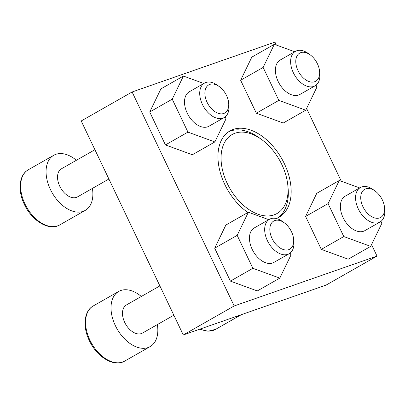 <?xml version="1.0" encoding="UTF-8"?>
<svg xmlns="http://www.w3.org/2000/svg" width="405" height="405" viewBox="0 0 405 405"><rect width="100%" height="100%" fill="white"/><g stroke="black" fill="none" stroke-linecap="round" stroke-linejoin="round"><path stroke-width="0.61" d="M247.906 212.493A49.628 31.231 -119.7 0 1 219.343 168.774A49.628 31.231 -119.7 0 1 229.994 130.906A49.628 31.231 -119.7 0 1 284.34 163.635A49.628 31.231 -119.7 0 1 279.121 217.156A49.628 31.231 -119.7 0 1 276.256 218.498M287.864 185.733A45.426 28.588 60.3 0 0 281.819 164.516A45.426 28.588 60.3 0 0 261.483 139.416A45.426 28.588 60.3 0 0 226.522 139.426A45.426 28.588 60.3 0 0 227.301 183.551A45.426 28.588 60.3 0 0 266.5 215.946A45.426 28.588 60.3 0 0 287.864 185.733L288.107 188.436A49.628 31.231 -119.7 0 1 277.668 217.905M228.607 131.777A49.628 31.231 -119.7 0 1 259.286 137.832L261.483 139.416M371.547 244.635L377.009 256.087L234.171 305.962L183.268 334.95L81.208 120.968L132.106 91.981L274.944 42.105L276.352 45.051M234.171 305.962L132.106 91.981M306.595 108.459L341.309 181.232M377.009 256.087L326.111 285.079L183.268 334.95M316.032 85.182L316.938 87.08L305.75 110.201L283.247 123.019L256.345 113.197L240.631 80.251L251.819 57.13L274.322 44.312L294.724 51.759M225.129 116.918L226.036 118.817L214.847 141.942L192.345 154.756L165.442 144.934L149.728 111.993L160.917 88.867L183.419 76.054L203.821 83.501M290.081 253.095L290.987 254.998L279.799 278.119L257.296 290.937L230.394 281.111L214.68 248.169L225.869 225.048L248.371 212.23L268.773 219.677M380.983 221.358L381.89 223.256L370.702 246.377L348.199 259.195L321.297 249.374L305.583 216.427L316.771 193.306L339.274 180.488L359.675 187.935M236.252 316.452A31.737 19.972 60.3 0 0 241.036 314.862A31.737 19.972 60.3 0 0 241.37 314.665M141.34 296.46A31.737 19.972 60.3 0 0 118.716 291.448A31.737 19.972 60.3 0 0 115.379 325.676A31.737 19.972 60.3 0 0 150.133 346.604A31.737 19.972 60.3 0 0 157.363 324.587M159.874 285.905L126.416 304.96A16.185 10.186 60.3 0 0 124.71 322.415A16.185 10.186 60.3 0 0 142.433 333.087L173.846 315.196M76.388 160.279A31.737 19.972 60.3 0 0 53.764 155.272A31.737 19.972 60.3 0 0 50.428 189.499A31.737 19.972 60.3 0 0 85.177 210.428A31.737 19.972 60.3 0 0 92.411 188.411M94.922 149.723L61.459 168.784A16.185 10.186 60.3 0 0 59.758 186.239A16.185 10.186 60.3 0 0 77.482 196.911L108.894 179.02M370.702 246.377L343.799 236.555L321.297 249.374M343.799 236.555L328.085 203.614L305.583 216.427M328.085 203.614L339.274 180.488M380.022 222.001L364.809 230.668A19.835 12.484 -119.7 0 1 343.086 217.591A19.835 12.484 -119.7 0 1 345.171 196.197L360.389 187.53A19.835 12.484 60.3 0 0 358.303 208.924A19.835 12.484 60.3 0 0 380.022 222.001A19.835 12.484 60.3 0 0 384.75 209.876L384.537 207.532A16.185 10.186 60.3 0 0 375.136 191.028A16.185 10.186 60.3 0 0 362.683 191.033A16.185 10.186 60.3 0 0 362.956 206.752A16.185 10.186 60.3 0 0 376.928 218.3A16.185 10.186 60.3 0 0 384.537 207.532M375.136 191.028L373.228 189.651A19.835 12.484 60.3 0 0 360.389 187.53M279.799 278.119L252.897 268.297L230.394 281.111M252.897 268.297L237.183 235.351L214.68 248.169M237.183 235.351L248.371 212.23M289.119 253.743L273.901 262.41A19.835 12.484 -119.7 0 1 252.183 249.328A19.835 12.484 -119.7 0 1 254.269 227.939L269.487 219.272A19.835 12.484 60.3 0 0 267.401 240.661A19.835 12.484 60.3 0 0 289.119 253.743A19.835 12.484 60.3 0 0 293.848 241.618L293.635 239.274A16.185 10.186 60.3 0 0 284.234 222.77A16.185 10.186 60.3 0 0 271.775 222.77A16.185 10.186 60.3 0 0 272.054 238.494A16.185 10.186 60.3 0 0 286.021 250.037A16.185 10.186 60.3 0 0 293.635 239.274M284.234 222.77L282.325 221.388A19.835 12.484 60.3 0 0 269.487 219.272M214.847 141.942L187.945 132.116L165.442 144.934M187.945 132.116L172.231 99.174L149.728 111.993M172.231 99.174L183.419 76.054M224.167 117.566L208.95 126.233A19.835 12.484 -119.7 0 1 187.231 113.152A19.835 12.484 -119.7 0 1 189.317 91.758L204.535 83.096A19.835 12.484 60.3 0 0 202.444 104.485A19.835 12.484 60.3 0 0 224.167 117.566A19.835 12.484 60.3 0 0 228.896 105.437L228.683 103.093A16.185 10.186 60.3 0 0 219.282 86.589A16.185 10.186 60.3 0 0 206.823 86.594A16.185 10.186 60.3 0 0 207.102 102.318A16.185 10.186 60.3 0 0 221.069 113.861A16.185 10.186 60.3 0 0 228.683 103.093M219.282 86.589L217.374 85.212A19.835 12.484 60.3 0 0 204.535 83.096M305.75 110.201L278.848 100.379L256.345 113.197M278.848 100.379L263.134 67.432L240.631 80.251M263.134 67.432L274.322 44.312M315.07 85.825L299.852 94.492A19.835 12.484 -119.7 0 1 278.134 81.415A19.835 12.484 -119.7 0 1 280.219 60.021L295.437 51.354A19.835 12.484 60.3 0 0 293.352 72.748A19.835 12.484 60.3 0 0 315.07 85.825A19.835 12.484 60.3 0 0 319.798 73.7L319.585 71.356A16.185 10.186 60.3 0 0 310.184 54.852A16.185 10.186 60.3 0 0 297.726 54.857A16.185 10.186 60.3 0 0 298.004 70.576A16.185 10.186 60.3 0 0 311.971 82.124A16.185 10.186 60.3 0 0 319.585 71.356M310.184 54.852L308.276 53.475A19.835 12.484 60.3 0 0 295.437 51.354M200.232 329.027A31.737 19.972 60.3 0 0 215.587 329.361L208.059 331.229L199.63 329.24M89.93 340.17A31.737 19.972 60.3 0 0 124.684 361.098C114.094 367.578 96.78 356.947 89.328 340.61C82.519 326.784 83.916 311.01 93.266 305.942A31.737 19.972 60.3 0 0 89.93 340.17M24.978 203.993A31.737 19.972 60.3 0 0 59.727 224.922C49.142 231.397 31.823 220.771 24.376 204.434C17.562 190.608 18.959 174.833 28.315 169.766A31.737 19.972 60.3 0 0 24.978 203.993M215.587 329.361L241.036 314.862M124.684 361.098L150.133 346.604M93.266 305.942L118.716 291.448M59.727 224.922L85.177 210.428M28.315 169.766L53.764 155.272"/></g></svg>
